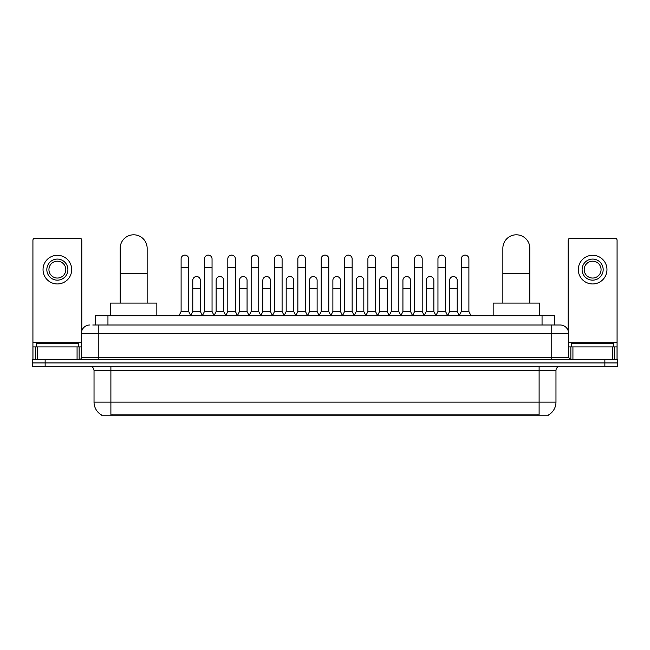 <?xml version="1.0" encoding="UTF-8"?>
<svg xmlns="http://www.w3.org/2000/svg" width="650" height="650" viewBox="0 0 650 650"><rect width="100%" height="100%" fill="white"/><g stroke="black" fill="none" stroke-linecap="round" stroke-linejoin="round"><path stroke-width="0.97" d="M95.306 325L95.306 315.729L554.694 315.729L554.694 325M548.803 414.781L548.803 415.196L101.197 415.196L101.197 414.781M101.327 414.854A14.755 14.755 0 0 1 94.031 402.131L110.89 402.131L110.89 414.854L539.11 414.854L539.11 402.131L555.969 402.131L555.969 370.516A4.217 4.217 0 0 1 560.178 366.308M94.031 402.131L94.031 370.516C93.787 367.957 92.381 366.551 89.822 366.308M548.673 414.854A14.755 14.755 0 0 0 555.969 402.131M45.142 359.564L617.5 359.564L617.5 362.936L32.5 362.936L32.5 366.308L45.142 366.308L45.142 362.936L32.5 362.936L32.5 359.564L45.142 359.564L45.142 362.936L617.5 362.936L617.5 366.308L45.142 366.308M92.966 325L560.178 325A8.426 8.426 0 0 1 568.612 333.426L568.612 357.451L570.716 359.564M92.771 325L98.248 325L98.248 333.426L81.388 333.426L81.388 357.451A2.104 2.104 0 0 1 79.284 359.564M89.822 325A8.426 8.426 0 0 0 81.388 333.426M568.612 333.426L551.753 333.426L551.753 325L560.178 325M78.439 346.913L78.439 343.541L36.294 343.541L36.294 346.913M77.074 359.564L77.074 346.913L37.659 346.913L37.659 359.564M81.811 330.801L81.811 240.281A2.104 2.104 0 0 0 79.706 238.176L35.027 238.176A2.104 2.104 0 0 0 32.922 240.281L32.922 346.913L37.659 346.913M77.074 346.913L81.388 346.913M32.922 359.564L32.922 346.913M57.371 259.082A10.538 10.538 0 0 0 46.833 269.62A10.538 10.538 0 0 0 57.371 280.158A10.538 10.538 0 0 0 67.901 269.62A10.538 10.538 0 0 0 57.371 259.082M57.371 261.186A8.426 8.426 0 0 0 48.937 269.62A8.426 8.426 0 0 0 57.371 278.046A8.426 8.426 0 0 0 65.796 269.62A8.426 8.426 0 0 0 57.371 261.186M57.371 283.952A14.332 14.332 0 0 0 71.695 269.62A14.332 14.332 0 0 0 57.371 255.287A14.332 14.332 0 0 0 43.038 269.62A14.332 14.332 0 0 0 57.371 283.952M613.706 346.913L613.706 343.541L571.561 343.541L571.561 346.913M120.169 303.087L120.169 248.292A13.488 13.488 0 0 1 133.656 234.804A13.488 13.488 0 0 1 147.144 248.292A13.488 13.488 0 0 0 133.656 234.804M147.144 303.087L147.144 248.292M156.837 315.729L156.837 303.087L110.476 303.087L110.476 315.729M502.856 303.087L502.856 248.292A13.488 13.488 0 0 1 516.344 234.804A13.488 13.488 0 0 1 529.831 248.292A13.488 13.488 0 0 0 516.344 234.804M529.831 303.087L529.831 248.292M539.524 315.729L539.524 303.087L493.163 303.087L493.163 315.729M179.002 315.729L181.106 311.512L188.695 311.512L190.808 315.729M188.695 311.512L188.695 258.911A3.794 3.794 0 0 0 184.901 255.117A3.794 3.794 0 0 1 185.144 255.125M181.106 311.512L181.106 267.345L188.695 267.345M181.106 267.345L181.106 258.911A3.794 3.794 0 0 1 184.901 255.117M202.353 315.729L204.457 311.512L212.046 311.512L214.151 315.729M212.046 311.512L212.046 258.911A3.794 3.794 0 0 0 208.252 255.117A3.794 3.794 0 0 1 208.488 255.125M204.457 311.512L204.457 267.345L212.046 267.345M204.457 267.345L204.457 258.911A3.794 3.794 0 0 1 208.252 255.117M225.704 315.729L227.809 311.512L235.398 311.512L237.502 315.729M235.398 311.512L235.398 258.911A3.794 3.794 0 0 0 231.603 255.117A3.794 3.794 0 0 1 231.839 255.125M227.809 311.512L227.809 267.345L235.398 267.345M227.809 267.345L227.809 258.911A3.794 3.794 0 0 1 231.603 255.117M249.047 315.729L251.16 311.512L258.749 311.512L260.853 315.729M258.749 311.512L258.749 258.911A3.794 3.794 0 0 0 254.954 255.117A3.794 3.794 0 0 1 255.19 255.125M251.16 311.512L251.16 267.345L258.749 267.345M251.16 267.345L251.16 258.911A3.794 3.794 0 0 1 254.954 255.117M272.399 315.729L274.511 311.512L282.092 311.512L284.204 315.729M282.092 311.512L282.092 258.911A3.794 3.794 0 0 0 278.298 255.117A3.794 3.794 0 0 1 278.541 255.125M274.511 311.512L274.511 267.345L282.092 267.345M274.511 267.345L274.511 258.911A3.794 3.794 0 0 1 278.298 255.117M295.75 315.729L297.854 311.512L305.443 311.512L307.548 315.729M305.443 311.512L305.443 258.911A3.794 3.794 0 0 0 301.649 255.117A3.794 3.794 0 0 1 301.892 255.125M297.854 311.512L297.854 267.345L305.443 267.345M297.854 267.345L297.854 258.911A3.794 3.794 0 0 1 301.649 255.117M319.101 315.729L321.206 311.512L328.794 311.512L330.899 315.729M328.794 311.512L328.794 258.911A3.794 3.794 0 0 0 325 255.117A3.794 3.794 0 0 1 325.236 255.125M321.206 311.512L321.206 267.345L328.794 267.345M321.206 267.345L321.206 258.911A3.794 3.794 0 0 1 325 255.117M342.452 315.729L344.557 311.512L352.146 311.512L354.25 315.729M352.146 311.512L352.146 258.911A3.794 3.794 0 0 0 348.351 255.117A3.794 3.794 0 0 1 348.587 255.125M344.557 311.512L344.557 267.345L352.146 267.345M344.557 267.345L344.557 258.911A3.794 3.794 0 0 1 348.351 255.117M365.796 315.729L367.908 311.512L375.489 311.512L377.601 315.729M375.489 311.512L375.489 258.911A3.794 3.794 0 0 0 371.702 255.117A3.794 3.794 0 0 1 371.938 255.125M367.908 311.512L367.908 267.345L375.489 267.345M367.908 267.345L367.908 258.911A3.794 3.794 0 0 1 371.702 255.117M389.147 315.729L391.251 311.512L398.84 311.512L400.952 315.729M398.84 311.512L398.84 258.911A3.794 3.794 0 0 0 395.046 255.117A3.794 3.794 0 0 1 395.289 255.125M391.251 311.512L391.251 267.345L398.84 267.345M391.251 267.345L391.251 258.911A3.794 3.794 0 0 1 395.046 255.117M412.498 315.729L414.602 311.512L422.191 311.512L424.296 315.729M422.191 311.512L422.191 258.911A3.794 3.794 0 0 0 418.397 255.117A3.794 3.794 0 0 1 418.632 255.125M414.602 311.512L414.602 267.345L422.191 267.345M414.602 267.345L414.602 258.911A3.794 3.794 0 0 1 418.397 255.117M435.849 315.729L437.954 311.512L445.543 311.512L447.647 315.729M445.543 311.512L445.543 258.911A3.794 3.794 0 0 0 441.748 255.117A3.794 3.794 0 0 1 441.984 255.125M437.954 311.512L437.954 267.345L445.543 267.345M437.954 267.345L437.954 258.911A3.794 3.794 0 0 1 441.748 255.117M459.192 315.729L461.305 311.512L468.894 311.512L470.998 315.729M468.894 311.512L468.894 258.911A3.794 3.794 0 0 0 465.099 255.117A3.794 3.794 0 0 1 465.335 255.125M461.305 311.512L461.305 267.345L468.894 267.345M461.305 267.345L461.305 258.911A3.794 3.794 0 0 1 465.099 255.117M190.743 315.599L192.782 311.512L200.371 311.512L202.418 315.599M200.371 311.512L200.371 280.321A3.794 3.794 0 0 0 196.82 276.543A3.794 3.794 0 0 1 200.371 280.321M192.782 311.512L192.782 288.754L200.371 288.754M192.782 288.754L192.782 280.321A3.794 3.794 0 0 1 196.82 276.543M214.094 315.599L216.133 311.512L223.722 311.512L225.761 315.599M223.722 311.512L223.722 280.321A3.794 3.794 0 0 0 220.163 276.543A3.794 3.794 0 0 1 223.722 280.321M216.133 311.512L216.133 288.754L223.722 288.754M216.133 288.754L216.133 280.321A3.794 3.794 0 0 1 220.163 276.543M237.437 315.599L239.484 311.512L247.073 311.512L249.113 315.599M247.073 311.512L247.073 280.321A3.794 3.794 0 0 0 243.514 276.543A3.794 3.794 0 0 1 247.073 280.321M239.484 311.512L239.484 288.754L247.073 288.754M239.484 288.754L239.484 280.321A3.794 3.794 0 0 1 243.514 276.543M260.788 315.599L262.836 311.512L270.416 311.512L272.464 315.599M270.416 311.512L270.416 280.321A3.794 3.794 0 0 0 266.866 276.543A3.794 3.794 0 0 1 270.416 280.321M262.836 311.512L262.836 288.754L270.416 288.754M262.836 288.754L262.836 280.321A3.794 3.794 0 0 1 266.866 276.543M284.139 315.599L286.179 311.512L293.767 311.512L295.815 315.599M293.767 311.512L293.767 280.321A3.794 3.794 0 0 0 290.217 276.543A3.794 3.794 0 0 1 293.767 280.321M286.179 311.512L286.179 288.754L293.767 288.754M286.179 288.754L286.179 280.321A3.794 3.794 0 0 1 290.217 276.543M307.491 315.599L309.53 311.512L317.119 311.512L319.166 315.599M317.119 311.512L317.119 280.321A3.794 3.794 0 0 0 313.56 276.543A3.794 3.794 0 0 1 317.119 280.321M309.53 311.512L309.53 288.754L317.119 288.754M309.53 288.754L309.53 280.321A3.794 3.794 0 0 1 313.56 276.543M330.834 315.599L332.881 311.512L340.47 311.512L342.509 315.599M340.47 311.512L340.47 280.321A3.794 3.794 0 0 0 336.911 276.543A3.794 3.794 0 0 1 340.47 280.321M332.881 311.512L332.881 288.754L340.47 288.754M332.881 288.754L332.881 280.321A3.794 3.794 0 0 1 336.911 276.543M354.185 315.599L356.233 311.512L363.821 311.512L365.861 315.599M363.821 311.512L363.821 280.321A3.794 3.794 0 0 0 360.262 276.543A3.794 3.794 0 0 1 363.821 280.321M356.233 311.512L356.233 288.754L363.821 288.754M356.233 288.754L356.233 280.321A3.794 3.794 0 0 1 360.262 276.543M377.536 315.599L379.584 311.512L387.164 311.512L389.212 315.599M387.164 311.512L387.164 280.321A3.794 3.794 0 0 0 383.614 276.543A3.794 3.794 0 0 1 387.164 280.321M379.584 311.512L379.584 288.754L387.164 288.754M379.584 288.754L379.584 280.321A3.794 3.794 0 0 1 383.614 276.543M400.887 315.599L402.927 311.512L410.516 311.512L412.563 315.599M410.516 311.512L410.516 280.321A3.794 3.794 0 0 0 406.965 276.543A3.794 3.794 0 0 1 410.516 280.321M402.927 311.512L402.927 288.754L410.516 288.754M402.927 288.754L402.927 280.321A3.794 3.794 0 0 1 406.965 276.543M424.239 315.599L426.278 311.512L433.867 311.512L435.906 315.599M433.867 311.512L433.867 280.321A3.794 3.794 0 0 0 430.308 276.543A3.794 3.794 0 0 1 433.867 280.321M426.278 311.512L426.278 288.754L433.867 288.754M426.278 288.754L426.278 280.321A3.794 3.794 0 0 1 430.308 276.543M447.582 315.599L449.629 311.512L457.218 311.512L459.257 315.599M457.218 311.512L457.218 280.321A3.794 3.794 0 0 0 453.659 276.543A3.794 3.794 0 0 1 457.218 280.321M449.629 311.512L449.629 288.754L457.218 288.754M449.629 288.754L449.629 280.321A3.794 3.794 0 0 1 453.659 276.543M612.341 359.564L612.341 346.913L572.926 346.913L572.926 359.564M612.341 346.913L617.077 346.913L617.077 240.281A2.104 2.104 0 0 0 614.973 238.176L570.294 238.176A2.104 2.104 0 0 0 568.189 240.281L568.189 330.801M568.612 346.913L572.926 346.913M617.077 346.913L617.077 359.564M592.629 259.082A10.538 10.538 0 0 0 582.099 269.62A10.538 10.538 0 0 0 592.629 280.158A10.538 10.538 0 0 0 603.168 269.62A10.538 10.538 0 0 0 592.629 259.082M592.629 261.186A8.426 8.426 0 0 0 584.204 269.62A8.426 8.426 0 0 0 592.629 278.046A8.426 8.426 0 0 0 601.063 269.62A8.426 8.426 0 0 0 592.629 261.186M592.629 283.952A14.332 14.332 0 0 0 606.962 269.62A14.332 14.332 0 0 0 592.629 255.287A14.332 14.332 0 0 0 578.305 269.62A14.332 14.332 0 0 0 592.629 283.952M537.42 415.196L537.42 414.781M112.58 415.196L112.58 414.781M107.949 325L107.949 315.729M542.051 325L542.051 315.729M539.11 366.308L539.11 370.516L94.031 370.516M555.969 370.516L539.11 370.516L539.11 402.131L110.89 402.131L110.89 366.308M604.858 366.308L604.858 359.564M98.248 359.564L98.248 357.451L568.612 357.451M81.388 357.451L98.248 357.451L98.248 333.426L551.753 333.426L551.753 359.564M81.388 342.704L32.922 342.704M79.146 346.913L79.146 359.564M32.955 346.913L32.955 359.564M35.587 359.564L35.587 346.913M120.169 273.577L147.144 273.577M502.856 273.577L529.831 273.577M617.077 342.704L568.612 342.704M617.045 359.564L617.045 346.913M614.413 346.913L614.413 359.564M570.854 359.564L570.854 346.913"/></g></svg>
